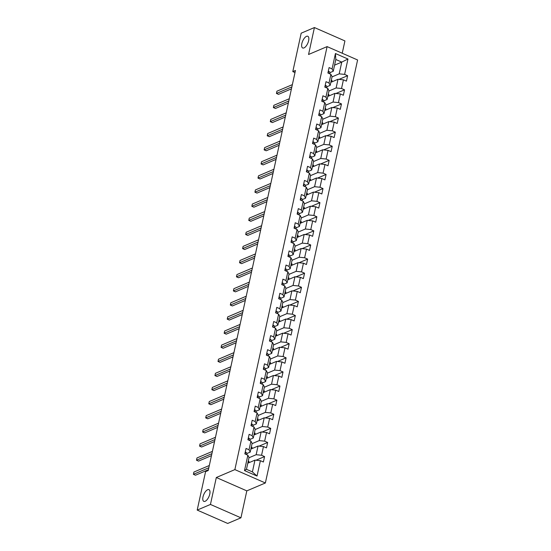 <?xml version="1.0" encoding="UTF-8"?>
<svg xmlns="http://www.w3.org/2000/svg" width="551" height="551" viewBox="0 0 551 551"><rect width="100%" height="100%" fill="white"/><g stroke="black" fill="none" stroke-linecap="round" stroke-linejoin="round"><path stroke-width="0.83" d="M303.98 47.909A6.398 2.783 113.7 0 1 302.671 47.978A6.398 2.783 113.7 0 1 302.196 42.289A6.398 2.783 113.7 0 1 306.501 36.338A6.398 2.783 113.7 0 1 307.809 36.263A6.398 2.783 113.7 0 1 308.284 41.959A6.398 2.783 113.7 0 1 303.98 47.909M205.124 501.3A6.398 2.783 113.7 0 1 203.815 501.369A6.398 2.783 113.7 0 1 203.347 495.673A6.398 2.783 113.7 0 1 207.644 489.722A6.398 2.783 113.7 0 1 208.953 489.653A6.398 2.783 113.7 0 1 209.428 495.342A6.398 2.783 113.7 0 1 205.124 501.3M342.233 53.24L344.919 40.919L314.428 27.55L301.177 33.184L292.801 71.616L294.992 72.58M265.368 482.979L357.599 59.976L327.101 46.608L234.871 469.61L265.368 482.979L246.814 490.865L216.323 477.503L210.448 504.447L240.939 517.816L246.814 490.865M240.939 517.816L227.694 523.45L197.196 510.081L210.448 504.447M334.588 65.142L341.758 62.091L335.821 59.494L333.259 71.244L332.081 68.903L329.078 67.58L327.893 73.007L330.903 74.323L329.009 83.008L325.999 81.686L324.815 87.113L327.824 88.436L325.93 97.114L322.92 95.791L321.743 101.219L324.746 102.541L322.858 111.219L319.849 109.897L318.664 115.324L321.674 116.647L319.78 125.325L316.77 124.009L315.592 129.43L318.595 130.752L316.708 139.431L313.698 138.115L312.513 143.535L315.523 144.858L313.629 153.536L310.619 152.221L309.435 157.641L312.445 158.964L310.55 167.642L307.548 166.326L306.363 171.754L309.373 173.069L307.479 181.747L304.469 180.432L303.284 185.859L306.294 187.175L304.4 195.853L301.397 194.537L300.212 199.965L303.222 201.28L301.328 209.965L298.318 208.643L297.134 214.07L300.143 215.386L298.249 224.071L295.24 222.749L294.062 228.176L297.065 229.491L295.178 238.177L292.168 236.854L290.983 242.282L293.993 243.597L292.099 252.282L289.089 250.96L287.911 256.387L290.914 257.71L289.027 266.388L286.017 265.065L284.833 270.493L287.842 271.815L285.948 280.493L282.938 279.171L281.754 284.598L284.764 285.921L282.87 294.599L279.867 293.284L278.682 298.704L281.692 300.026L279.798 308.705L276.788 307.389L275.603 312.81L278.613 314.132L276.719 322.81L273.716 321.495L272.531 326.915L275.541 328.238L273.647 336.916L270.637 335.6L269.453 341.028L272.463 342.343L270.569 351.021L267.559 349.706L266.381 355.133L269.384 356.449L267.497 365.127L264.487 363.812L263.302 369.239L266.312 370.554L264.418 379.24L261.408 377.917L260.23 383.344L263.233 384.66L261.346 393.345L258.336 392.023L257.152 397.45L260.162 398.766L258.267 407.451L255.258 406.128L254.08 411.556L257.083 412.871L255.189 421.556L252.186 420.234L251.001 425.661L254.011 426.977L252.117 435.662L249.107 434.34L247.922 439.767L250.932 441.089L249.038 449.768L246.035 448.445L244.851 453.872L247.86 455.195L244.506 470.568L257.035 476.057L252.406 471.897L254.968 460.14L247.805 463.191M332.081 68.903L335.435 53.53L347.963 59.019L344.609 74.392L347.619 75.707L339.003 79.372M257.035 476.057L260.382 460.684L263.392 462L264.576 456.579L261.567 455.257L263.461 446.579L266.47 447.894L267.648 442.474L264.645 441.151L266.539 432.473L269.542 433.789L270.727 428.368L267.717 427.046L269.611 418.367L272.621 419.683L273.806 414.256L270.796 412.94L272.69 404.262L275.693 405.577L276.877 400.15L273.868 398.834L275.762 390.156L278.772 391.472L279.956 386.044L276.946 384.729L278.84 376.044L281.85 377.366L283.028 371.939L280.025 370.623L281.912 361.938L284.922 363.261L286.107 357.833L283.097 356.518L284.991 347.833L288.001 349.155L289.179 343.728L286.176 342.412L288.063 333.727L291.073 335.049L292.257 329.622L289.247 328.3L291.142 319.621L294.151 320.944L295.329 315.516L292.326 314.194L294.22 305.516L297.223 306.838L298.408 301.411L295.398 300.088L297.292 291.41L300.302 292.726L301.487 287.305L298.477 285.983L300.371 277.305L303.374 278.62L304.558 273.2L301.549 271.877L303.443 263.199L306.452 264.514L307.637 259.094L304.627 257.772L306.521 249.093L309.531 250.409L310.709 244.981L307.699 243.666L309.593 234.988L312.603 236.303L313.788 230.876L310.778 229.56L312.672 220.882L315.682 222.198L316.859 216.77L313.856 215.455L315.744 206.77L318.753 208.092L319.938 202.665L316.928 201.349L318.822 192.664L321.832 193.986L323.01 188.559L320.007 187.244L321.901 178.558L324.904 179.881L326.089 174.453L323.079 173.138L324.973 164.453L327.983 165.775L329.167 160.348L326.158 159.032L328.052 150.347L331.055 151.67L332.239 146.242L329.229 144.92L331.123 136.242L334.133 137.564L335.318 132.137L332.308 130.814L334.202 122.136L337.205 123.452L338.39 118.031L335.38 116.709L337.274 108.03L340.284 109.346L341.468 103.925L338.459 102.603L340.353 93.925L343.363 95.24L344.54 89.82L341.537 88.497L343.425 79.819L346.434 81.135L347.619 75.707M197.196 510.081L205.578 471.649L208.23 470.526L295.446 70.487L292.801 71.616M330.903 74.323L332.074 76.672L330.187 85.357L326.819 86.782M330.848 82.319L338.011 79.275L336.117 87.953L328.954 91.005M330.187 85.357L329.009 83.008M343.425 79.819L338.011 79.275M341.537 88.497L336.117 87.953M327.824 88.436L329.002 90.777L327.108 99.462L323.747 100.888M327.769 96.425L334.932 93.381L333.045 102.059L325.875 105.11M327.108 99.462L325.93 97.114M340.353 93.925L334.932 93.381M338.459 102.603L333.045 102.059M324.746 102.541L325.923 104.883L324.036 113.568L320.668 114.994M324.691 110.537L331.86 107.486L329.966 116.165L322.803 119.216M324.036 113.568L322.858 111.219M337.274 108.03L331.86 107.486M335.38 116.709L329.966 116.165M321.674 116.647L322.852 118.988L320.957 127.674L317.596 129.099M321.619 124.643L328.782 121.592L326.888 130.27L319.725 133.321M320.957 127.674L319.78 125.325M334.202 122.136L328.782 121.592M332.308 130.814L326.888 130.27M318.595 130.752L319.773 133.094L317.879 141.779L314.518 143.205M318.54 138.749L325.71 135.698L323.816 144.383L316.653 147.427M317.879 141.779L316.708 139.431M331.123 136.242L325.71 135.698M329.229 144.92L323.816 144.383M315.523 144.858L316.701 147.207L314.807 155.885L311.446 157.317M315.468 152.854L322.631 149.803L320.737 158.488L313.574 161.533M314.807 155.885L313.629 153.536M328.052 150.347L322.631 149.803M326.158 159.032L320.737 158.488M312.445 158.964L313.622 161.312L311.728 169.99L308.367 171.423M312.389 166.96L319.559 163.909L317.665 172.594L310.495 175.638M311.728 169.99L310.55 167.642M324.973 164.453L319.559 163.909M323.079 173.138L317.665 172.594M309.373 173.069L310.55 175.418L308.656 184.096L305.295 185.529M309.318 181.065L316.481 178.014L314.587 186.699L307.424 189.744M308.656 184.096L307.479 181.747M321.901 178.558L316.481 178.014M320.007 187.244L314.587 186.699M306.294 187.175L307.472 189.523L305.578 198.202L302.217 199.634M306.239 195.171L313.409 192.12L311.515 200.805L304.345 203.849M305.578 198.202L304.4 195.853M318.822 192.664L313.409 192.12M316.928 201.349L311.515 200.805M303.222 201.28L304.393 203.629L302.506 212.307L299.138 213.74M303.167 209.277L310.33 206.232L308.436 214.911L301.273 217.955M302.506 212.307L301.328 209.965M315.744 206.77L310.33 206.232M313.856 215.455L308.436 214.911M300.143 215.386L301.321 217.735L299.427 226.413L296.066 227.845M300.088 223.382L307.251 220.338L305.364 229.016L298.194 232.067M299.427 226.413L298.249 224.071M312.672 220.882L307.251 220.338M310.778 229.56L305.364 229.016M297.065 229.491L298.243 231.84L296.355 240.518L292.987 241.951M297.01 237.488L304.18 234.444L302.285 243.122L295.122 246.173M296.355 240.518L295.178 238.177M309.593 234.988L304.18 234.444M307.699 243.666L302.285 243.122M293.993 243.597L295.171 245.946L293.277 254.631L289.916 256.057M293.938 251.593L301.101 248.549L299.214 257.227L292.044 260.279M293.277 254.631L292.099 252.282M306.521 249.093L301.101 248.549M304.627 257.772L299.214 257.227M290.914 257.71L292.092 260.051L290.198 268.736L286.837 270.162M290.859 265.699L298.029 262.655L296.135 271.333L288.972 274.384M290.198 268.736L289.027 266.388M303.443 263.199L298.029 262.655M301.549 271.877L296.135 271.333M287.842 271.815L289.02 274.157L287.126 282.842L283.765 284.268M287.787 279.812L294.95 276.76L293.056 285.439L285.893 288.49M287.126 282.842L285.948 280.493M300.371 277.305L294.95 276.76M298.477 285.983L293.056 285.439M284.764 285.921L285.941 288.263L284.047 296.948L280.686 298.373M284.709 293.917L291.878 290.866L289.984 299.544L282.815 302.595M284.047 296.948L282.87 294.599M297.292 291.41L291.878 290.866M295.398 300.088L289.984 299.544M281.692 300.026L282.87 302.368L280.976 311.053L277.614 312.479M281.637 308.023L288.8 304.972L286.906 313.657L279.743 316.701M280.976 311.053L279.798 308.705M294.22 305.516L288.8 304.972M292.326 314.194L286.906 313.657M278.613 314.132L279.791 316.481L277.897 325.159L274.536 326.591M278.558 322.128L285.728 319.077L283.834 327.762L276.664 330.807M277.897 325.159L276.719 322.81M291.142 319.621L285.728 319.077M289.247 328.3L283.834 327.762M275.541 328.238L276.712 330.586L274.825 339.264L271.457 340.697M275.486 336.234L282.649 333.183L280.755 341.868L273.592 344.912M274.825 339.264L273.647 336.916M288.063 333.727L282.649 333.183M286.176 342.412L280.755 341.868M272.463 342.343L273.64 344.692L271.746 353.37L268.385 354.803M272.408 350.34L279.571 347.288L277.683 355.974L270.513 359.018M271.746 353.37L270.569 351.021M284.991 347.833L279.571 347.288M283.097 356.518L277.683 355.974M269.384 356.449L270.562 358.797L268.674 367.476L265.306 368.908M269.329 364.445L276.499 361.394L274.605 370.079L267.442 373.123M268.674 367.476L267.497 365.127M281.912 361.938L276.499 361.394M280.025 370.623L274.605 370.079M266.312 370.554L267.49 372.903L265.596 381.581L262.235 383.014M266.257 378.551L273.42 375.507L271.533 384.185L264.363 387.229M265.596 381.581L264.418 379.24M278.84 376.044L273.42 375.507M276.946 384.729L271.533 384.185M263.233 384.66L264.411 387.009L262.517 395.687L259.156 397.119M263.178 392.656L270.348 389.612L268.454 398.29L261.291 401.342M262.517 395.687L261.346 393.345M275.762 390.156L270.348 389.612M273.868 398.834L268.454 398.29M260.162 398.766L261.339 401.114L259.445 409.792L256.084 411.225M260.106 406.762L267.269 403.718L265.375 412.396L258.212 415.447M259.445 409.792L258.267 407.451M272.69 404.262L267.269 403.718M270.796 412.94L265.375 412.396M257.083 412.871L258.261 415.22L256.367 423.905L253.005 425.331M257.028 420.868L264.198 417.823L262.304 426.502L255.134 429.553M256.367 423.905L255.189 421.556M269.611 418.367L264.198 417.823M267.717 427.046L262.304 426.502M254.011 426.977L255.189 429.325L253.295 438.011L249.934 439.436M253.956 434.973L261.119 431.929L259.225 440.607L252.062 443.658M253.295 438.011L252.117 435.662M266.539 432.473L261.119 431.929M264.645 441.151L259.225 440.607M250.932 441.089L252.11 443.431L250.216 452.116L246.855 453.542M250.877 449.086L258.047 446.034L256.153 454.713L248.983 457.764M250.216 452.116L249.038 449.768M263.461 446.579L258.047 446.034M261.567 455.257L256.153 454.713M247.86 455.195L249.031 457.537L246.469 469.294L244.506 470.568M260.382 460.684L254.968 460.14M314.428 27.55L308.553 54.494L327.101 46.608M216.323 477.503L234.871 469.61M246.469 469.294L252.406 471.897M333.259 71.244L329.897 72.677M332.026 76.899L339.196 73.848L341.758 62.091L347.963 59.019M335.821 59.494L335.435 53.53M344.609 74.392L339.196 73.848M248.701 462.806L249.004 461.421L248.26 461.097M264.576 456.579L255.967 460.243M251.773 448.7L252.076 447.316L251.332 446.992M267.648 442.474L259.039 446.131M254.851 434.594L255.154 433.21L254.41 432.886M270.727 428.368L262.118 432.025M257.923 420.489L258.226 419.104L257.482 418.781M273.806 414.256L265.189 417.92M261.002 406.383L261.305 404.999L260.561 404.675M276.877 400.15L268.268 403.814M264.081 392.278L264.377 390.893L263.64 390.569M279.956 386.044L271.34 389.709M267.152 378.172L267.455 376.788L266.712 376.457M283.028 371.939L274.419 375.603M270.231 364.066L270.527 362.682L269.79 362.351M286.107 357.833L277.49 361.497M273.303 349.961L273.606 348.576L272.862 348.246M289.179 343.728L280.569 347.392M276.382 335.848L276.685 334.464L275.941 334.14M292.257 329.622L283.641 333.286M279.453 321.743L279.756 320.358L279.013 320.035M295.329 315.516L286.72 319.181M282.532 307.637L282.835 306.253L282.091 305.929M298.408 301.411L289.798 305.075M285.604 293.531L285.907 292.147L285.163 291.823M301.487 287.305L292.87 290.969M288.683 279.426L288.986 278.041L288.242 277.718M304.558 273.2L295.949 276.857M291.761 265.32L292.058 263.936L291.321 263.612M307.637 259.094L299.021 262.751M294.833 251.215L295.136 249.83L294.392 249.507M310.709 244.981L302.1 248.646M297.912 237.109L298.208 235.725L297.471 235.401M313.788 230.876L305.171 234.54M300.984 223.003L301.287 221.619L300.543 221.295M316.859 216.77L308.25 220.434M304.062 208.898L304.366 207.513L303.622 207.183M319.938 202.665L311.322 206.329M307.134 194.792L307.437 193.408L306.693 193.077M323.01 188.559L314.401 192.223M310.213 180.687L310.516 179.302L309.772 178.972M326.089 174.453L317.479 178.118M313.285 166.574L313.588 165.19L312.844 164.866M329.167 160.348L320.551 164.012M316.364 152.469L316.667 151.084L315.923 150.76M332.239 146.242L323.63 149.906M319.435 138.363L319.738 136.979L319.001 136.655M335.318 132.137L326.702 135.801M322.514 124.257L322.817 122.873L322.073 122.549M338.39 118.031L329.78 121.695M325.593 110.152L325.889 108.767L325.152 108.444M341.468 103.925L332.852 107.583M328.665 96.046L328.968 94.662L328.224 94.338M344.54 89.82L335.931 93.477M331.743 81.941L332.046 80.556L331.303 80.232M245.195 452.288L245.698 452.24A2.652 0.999 12.3 0 1 246.848 453.294L246.882 454.768M208.829 467.758L193.401 474.321L193.897 472.062L209.325 465.499M246.104 454.423A2.652 0.999 -167.7 0 0 245.877 454.258L245.615 454.21M208.402 469.721L195.467 475.224L193.401 474.321M248.274 438.183L248.776 438.135A2.652 0.999 12.3 0 1 249.927 439.188L249.961 440.662M211.908 453.652L196.48 460.216L196.976 457.957L212.397 451.393M249.176 440.318A2.652 0.999 -167.7 0 0 248.949 440.153L248.694 440.104M211.481 455.615L198.539 461.118L196.48 460.216M251.346 424.077L251.848 424.029A2.652 0.999 12.3 0 1 252.999 425.083L253.033 426.55M214.98 439.546L199.558 446.11L200.047 443.844L215.475 437.287M252.255 426.212A2.652 0.999 -167.7 0 0 252.027 426.047L251.773 425.999M214.553 441.509L201.618 447.013L199.558 446.11M254.424 409.972L254.927 409.923A2.652 0.999 12.3 0 1 256.077 410.97L256.112 412.444M218.058 425.441L202.63 432.005L203.126 429.739L218.547 423.182M255.327 412.107A2.652 0.999 -167.7 0 0 255.106 411.941L254.844 411.893M217.631 427.404L204.69 432.907L202.63 432.005M257.496 395.866L257.999 395.818A2.652 0.999 12.3 0 1 259.149 396.865L259.184 398.339M221.13 411.335L205.709 417.892L206.198 415.633L221.626 409.076M258.405 398.001A2.652 0.999 -167.7 0 0 258.178 397.829L257.923 397.788M220.703 413.298L207.768 418.801L205.709 417.892M260.575 381.76L261.078 381.712A2.652 0.999 12.3 0 1 262.228 382.759L262.262 384.233M224.209 397.23L208.781 403.787L209.277 401.527L224.698 394.971M261.477 383.889A2.652 0.999 -167.7 0 0 261.257 383.723L260.995 383.682M223.782 399.193L210.84 404.696L208.781 403.787M263.647 367.655L264.149 367.6A2.652 0.999 12.3 0 1 265.3 368.653L265.334 370.127M227.281 383.124L211.859 389.681L212.349 387.422L227.777 380.858M264.556 369.783A2.652 0.999 -167.7 0 0 264.328 369.618L264.074 369.576M226.854 385.08L213.919 390.583L211.859 389.681M266.725 353.549L267.228 353.494A2.652 0.999 12.3 0 1 268.378 354.548L268.413 356.022M230.359 369.018L214.931 375.575L215.427 373.316L230.855 366.752M267.628 355.677A2.652 0.999 -167.7 0 0 267.407 355.512L267.145 355.471M229.932 370.975L216.991 376.478L214.931 375.575M269.797 339.437L270.3 339.388A2.652 0.999 12.3 0 1 271.457 340.442L271.491 341.916M233.438 354.913L218.01 361.47L218.499 359.211L233.927 352.647M270.706 341.572A2.652 0.999 -167.7 0 0 270.479 341.406L270.224 341.358M233.004 356.869L220.069 362.372L218.01 361.47M272.876 325.331L273.379 325.283A2.652 0.999 12.3 0 1 274.529 326.337L274.563 327.811M236.51 340.8L221.082 347.364L221.578 345.105L237.006 338.541M273.785 327.466A2.652 0.999 -167.7 0 0 273.558 327.301L273.296 327.253M236.083 342.763L223.148 348.266L221.082 347.364M275.955 311.225L276.457 311.177A2.652 0.999 12.3 0 1 277.608 312.231L277.642 313.705M239.589 326.695L224.161 333.259L224.656 330.999L240.078 324.436M276.857 313.361A2.652 0.999 -167.7 0 0 276.63 313.195L276.375 313.147M239.162 328.658L226.22 334.161L224.161 333.259M279.026 297.12L279.529 297.072A2.652 0.999 12.3 0 1 280.679 298.125L280.714 299.599M242.66 312.589L227.239 319.153L227.728 316.894L243.156 310.33M279.936 299.255A2.652 0.999 -167.7 0 0 279.708 299.09L279.453 299.041M242.233 314.552L229.299 320.055L227.239 319.153M282.105 283.014L282.608 282.966A2.652 0.999 12.3 0 1 283.758 284.02L283.793 285.494M245.739 298.484L230.311 305.047L230.807 302.788L246.228 296.224M283.007 285.149A2.652 0.999 -167.7 0 0 282.787 284.984L282.525 284.936M245.312 300.447L232.37 305.95L230.311 305.047M285.177 268.909L285.68 268.86A2.652 0.999 12.3 0 1 286.83 269.914L286.864 271.388M248.811 284.378L233.39 290.942L233.879 288.683L249.307 282.119M286.086 271.044A2.652 0.999 -167.7 0 0 285.859 270.878L285.604 270.83M248.384 286.341L235.449 291.844L233.39 290.942M288.256 254.803L288.758 254.755A2.652 0.999 12.3 0 1 289.909 255.809L289.943 257.276M251.89 270.272L236.462 276.836L236.958 274.57L252.379 268.013M289.158 256.938A2.652 0.999 -167.7 0 0 288.938 256.773L288.676 256.725M251.463 272.235L238.521 277.738L236.462 276.836M291.327 240.697L291.83 240.649A2.652 0.999 12.3 0 1 292.98 241.696L293.015 243.17M254.961 256.167L239.54 262.731L240.029 260.465L255.457 253.908M292.237 242.833A2.652 0.999 -167.7 0 0 292.009 242.667L291.755 242.619M254.534 258.13L241.6 263.633L239.54 262.731M294.406 226.592L294.909 226.544A2.652 0.999 12.3 0 1 296.059 227.591L296.094 229.064M258.04 242.061L242.612 248.618L243.108 246.359L258.536 239.802M295.308 228.727A2.652 0.999 -167.7 0 0 295.088 228.555L294.826 228.513M257.613 244.024L244.672 249.527L242.612 248.618M297.478 212.486L297.981 212.438A2.652 0.999 12.3 0 1 299.138 213.485L299.172 214.959M261.119 227.956L245.691 234.512L246.18 232.253L261.608 225.696M298.387 214.615A2.652 0.999 -167.7 0 0 298.16 214.449L297.905 214.408M260.685 229.919L247.75 235.422L245.691 234.512M300.557 198.381L301.06 198.326A2.652 0.999 12.3 0 1 302.21 199.379L302.244 200.853M264.191 213.85L248.763 220.407L249.259 218.148L264.687 211.584M301.466 200.509A2.652 0.999 -167.7 0 0 301.239 200.344L300.977 200.302M263.764 215.806L250.829 221.309L248.763 220.407M303.635 184.275L304.138 184.22A2.652 0.999 12.3 0 1 305.288 185.274L305.323 186.748M267.269 199.744L251.841 206.301L252.337 204.042L267.758 197.478M304.538 186.403A2.652 0.999 -167.7 0 0 304.31 186.238L304.056 186.197M266.842 201.7L253.901 207.204L251.841 206.301M306.707 170.163L307.21 170.114A2.652 0.999 12.3 0 1 308.36 171.168L308.395 172.642M270.341 185.639L254.92 192.196L255.409 189.937L270.837 183.373M307.616 172.298A2.652 0.999 -167.7 0 0 307.389 172.132L307.134 172.084M269.914 187.595L256.98 193.098L254.92 192.196M309.786 156.057L310.289 156.009A2.652 0.999 12.3 0 1 311.439 157.063L311.473 158.536M273.42 171.526L257.992 178.09L258.488 175.831L273.909 169.267M310.688 158.192A2.652 0.999 -167.7 0 0 310.468 158.027L310.206 157.979M272.993 173.489L260.051 178.992L257.992 178.09M312.858 141.951L313.361 141.903A2.652 0.999 12.3 0 1 314.511 142.957L314.545 144.431M276.492 157.421L261.071 163.984L261.56 161.725L276.988 155.162M313.767 144.086A2.652 0.999 -167.7 0 0 313.54 143.921L313.285 143.873M276.065 159.384L263.13 164.887L261.071 163.984M315.937 127.846L316.439 127.798A2.652 0.999 12.3 0 1 317.59 128.851L317.624 130.325M279.571 143.315L264.143 149.879L264.638 147.62L280.06 141.056M316.839 129.981A2.652 0.999 -167.7 0 0 316.618 129.816L316.357 129.767M279.143 145.278L266.202 150.781L264.143 149.879M319.008 113.74L319.511 113.692A2.652 0.999 12.3 0 1 320.661 114.746L320.696 116.22M282.642 129.209L267.221 135.773L267.71 133.514L283.138 126.95M319.917 115.875A2.652 0.999 -167.7 0 0 319.69 115.71L319.435 115.662M282.215 131.172L269.281 136.676L267.221 135.773M322.087 99.635L322.59 99.586A2.652 0.999 12.3 0 1 323.74 100.64L323.774 102.114M285.721 115.104L270.293 121.668L270.789 119.409L286.217 112.845M322.989 101.77A2.652 0.999 -167.7 0 0 322.769 101.604L322.507 101.556M285.294 117.067L272.352 122.57L270.293 121.668M325.159 85.529L325.662 85.481A2.652 0.999 12.3 0 1 326.819 86.535L326.853 88.002M288.8 100.998L273.372 107.562L273.861 105.296L289.289 98.739M326.068 87.664A2.652 0.999 -167.7 0 0 325.841 87.499L325.586 87.451M288.366 102.961L275.431 108.464L273.372 107.562M328.238 71.423L328.74 71.375A2.652 0.999 12.3 0 1 329.891 72.422L329.925 73.896M291.872 86.893L276.444 93.456L276.939 91.191L292.367 84.634M329.147 73.558A2.652 0.999 -167.7 0 0 328.919 73.393L328.658 73.345M291.445 88.856L278.51 94.359L276.444 93.456M245.65 452.247L245.257 454.052M246.848 453.294L246.559 454.623M248.728 438.135L248.336 439.946M249.927 439.188L249.637 440.518M251.8 424.029L251.408 425.84M252.999 425.083L252.709 426.412M254.879 409.923L254.486 411.735M256.077 410.97L255.788 412.306M257.958 395.818L257.558 397.629M259.149 396.865L258.86 398.201M261.029 381.712L260.637 383.524M262.228 382.759L261.939 384.095M264.108 367.607L263.709 369.418M265.3 368.653L265.01 369.983M267.18 353.501L266.787 355.312M268.378 354.548L268.089 355.877M270.259 339.395L269.866 341.207M271.457 340.442L271.161 341.772M273.33 325.29L272.938 327.094M274.529 326.337L274.24 327.666M276.409 311.184L276.017 312.989M277.608 312.231L277.318 313.56M279.481 297.079L279.088 298.883M280.679 298.125L280.39 299.455M282.56 282.973L282.167 284.777M283.758 284.02L283.469 285.349M285.638 268.867L285.239 270.672M286.83 269.914L286.541 271.244M288.71 254.755L288.318 256.566M289.909 255.809L289.619 257.138M291.789 240.649L291.389 242.461M292.98 241.696L292.691 243.032M294.861 226.544L294.468 228.355M296.059 227.591L295.77 228.927M297.939 212.438L297.547 214.249M299.138 213.485L298.842 214.821M301.011 198.332L300.619 200.144M302.21 199.379L301.92 200.716M304.09 184.227L303.697 186.038M305.288 185.274L304.999 186.603M307.162 170.121L306.769 171.933M308.36 171.168L308.071 172.497M310.241 156.016L309.848 157.82M311.439 157.063L311.15 158.392M313.319 141.91L312.92 143.715M314.511 142.957L314.222 144.286M316.391 127.804L315.998 129.609M317.59 128.851L317.3 130.181M319.47 113.699L319.07 115.503M320.661 114.746L320.372 116.075M322.542 99.593L322.149 101.398M323.74 100.64L323.451 101.969M325.62 85.481L325.228 87.292M326.819 86.535L326.523 87.864M328.692 71.375L328.3 73.187M329.891 72.422L329.601 73.758"/></g></svg>
